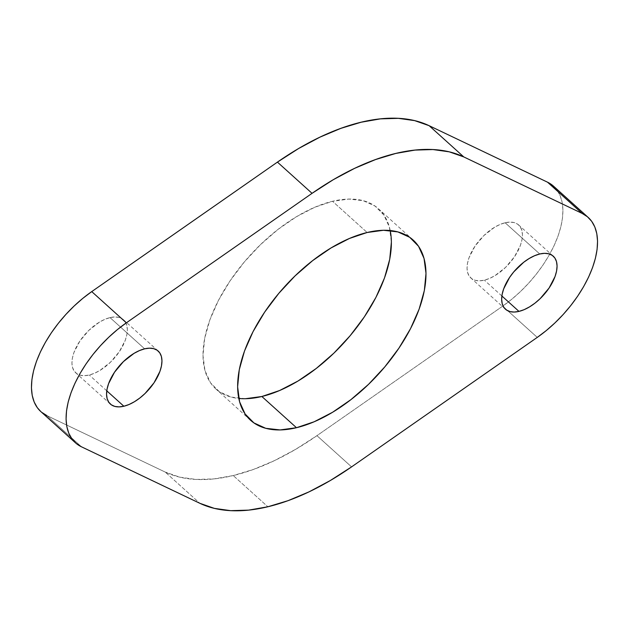 <?xml version="1.0" encoding="UTF-8"?>
<svg xmlns="http://www.w3.org/2000/svg" width="629" height="629" viewBox="0 0 629 629"><rect width="100%" height="100%" fill="white"/><g stroke="black" fill="none" stroke-linecap="round" stroke-linejoin="round"><path stroke-width="0.47" stroke-dasharray="3.15 2.36" d="M505.134 222.76L539.753 253.982L505.134 222.76L509.946 222.108L514.176 222.587L517.651 224.176L520.254 226.81L521.873 230.395L522.447 234.782L521.96 239.822L520.427 245.302L514.491 256.758L505.559 267.404L494.968 275.628L489.559 278.419L484.354 280.172A35.696 18.862 132 0 0 515.709 254.887A35.696 18.862 132 0 0 518.65 224.962A35.696 18.862 132 0 0 505.134 222.76A35.696 18.862 132 0 0 473.779 248.054A35.696 18.862 132 0 0 470.838 277.971A35.696 18.862 132 0 0 484.354 280.172L479.542 280.825L475.312 280.345L471.836 278.765L469.234 276.123L467.614 272.546L467.04 268.151L467.528 263.111L469.061 257.631L474.989 246.175L483.929 235.529L494.52 227.305L499.921 224.514L505.134 222.76M501.879 295.984L484.354 280.172L501.879 295.984M110.028 317.606L144.646 348.828L110.028 317.606L114.84 316.953L119.062 317.433L122.545 319.021L125.147 321.655L126.767 325.24L127.341 329.627L126.854 334.667L125.32 340.147L119.384 351.603L110.445 362.249L99.862 370.473L94.452 373.264L89.247 375.018A35.696 18.862 132 0 0 120.603 349.732A35.696 18.862 132 0 0 123.543 319.807A35.696 18.862 132 0 0 110.028 317.606A35.696 18.862 132 0 0 78.672 342.899A35.696 18.862 132 0 0 75.732 372.816A35.696 18.862 132 0 0 89.247 375.018L84.435 375.67L80.205 375.191L76.73 373.61L74.128 370.968L72.508 367.391L71.934 362.996L72.421 357.956L73.955 352.476L79.883 341.02L88.823 330.374L99.413 322.15L104.815 319.359L110.028 317.606M106.773 390.829L89.247 375.018L106.773 390.829M390.216 230.544A121.358 64.127 132 0 0 378.461 208.765A121.358 64.127 132 0 0 332.521 201.288L367.139 232.502L332.521 201.288L348.883 199.071L363.248 200.69L375.081 206.092L383.918 215.047L389.422 227.234L391.38 242.173M40.799 411.563A87.856 46.428 132 0 0 46.853 415.588L165.23 472.08L179.737 477.159L196.083 479.447L214.009 478.905L233.241 475.555L267.86 506.77L233.241 475.555A219.647 116.066 132 0 0 316.945 435.661L351.572 466.883L316.945 435.661L502.65 306.174L511.613 299.388L520.269 291.746L528.478 283.38L536.081 274.448L542.945 265.1L548.952 255.516L553.984 245.853L557.962 236.292L560.809 227.006L562.475 218.153L562.931 209.897L562.169 202.381L560.203 195.745L557.066 190.1M40.838 411.594L41.561 412.223M46.853 415.588L81.471 446.81L46.853 415.588L165.23 472.08L199.849 503.302L165.23 472.08A219.647 116.066 132 0 0 233.241 475.555L253.471 469.431L274.386 460.648L295.654 449.334L316.945 435.661L502.65 306.174A87.856 46.428 132 0 0 553.583 186.223M245.499 398.707L231.134 397.088L219.301 391.694L210.463 382.731L204.96 370.544L202.994 355.605L204.653 338.488L209.874 319.854L218.444 300.403L230.041 280.904L244.217 262.089L260.43 244.697L278.057 229.381L296.416 216.738L314.807 207.248L332.521 201.288A121.358 64.127 132 0 0 225.913 287.28A121.358 64.127 132 0 0 215.92 389.013A121.358 64.127 132 0 0 238.784 398.456M537.268 337.396L502.65 306.174L537.268 337.396M553.268 256.184L518.65 224.962M158.162 351.029L123.543 319.807M413.08 239.987L378.461 208.765M250.539 420.235L215.92 389.013M110.35 404.038L75.732 372.816M505.457 309.193L470.838 277.971"/><path stroke-width="0.94" d="M539.753 253.982A35.696 18.862 -48 0 1 553.268 256.184A35.696 18.862 -48 0 1 550.328 286.101A35.696 18.862 -48 0 1 518.972 311.394L501.879 295.984L518.972 311.394L514.16 312.047L509.938 311.567L506.455 309.979L503.853 307.345L502.233 303.76L501.659 299.373L502.146 294.333L503.68 288.853L509.616 277.397L513.783 271.862L523.737 262.246L529.138 258.527L534.548 255.736L539.753 253.982L544.565 253.33L548.795 253.809L552.27 255.39L554.872 258.032L556.492 261.609L557.066 266.004L556.579 271.044L555.045 276.524L549.117 287.98L540.177 298.626L534.988 303.131L529.587 306.85L524.185 309.641L518.972 311.394A35.696 18.862 -48 0 1 505.457 309.193A35.696 18.862 -48 0 1 508.397 279.268A35.696 18.862 -48 0 1 539.753 253.982M144.646 348.828A35.696 18.862 -48 0 1 158.162 351.029A35.696 18.862 -48 0 1 155.221 380.946A35.696 18.862 -48 0 1 123.866 406.24L106.773 390.829L123.866 406.24L119.054 406.892L114.824 406.413L111.349 404.824L108.746 402.19L107.127 398.605L106.553 394.218L107.04 389.178L108.573 383.698L114.509 372.242L123.441 361.596L134.032 353.372L139.441 350.581L144.646 348.828L149.458 348.175L153.688 348.655L157.164 350.235L159.766 352.877L161.386 356.454L161.96 360.849L161.472 365.889L159.939 371.369L154.011 382.825L145.071 393.471L139.882 397.976L134.48 401.695L129.079 404.486L123.866 406.24A35.696 18.862 -48 0 1 110.35 404.038A35.696 18.862 -48 0 1 113.291 374.113A35.696 18.862 -48 0 1 144.646 348.828M391.38 242.173L389.721 259.29L384.508 277.932L375.938 297.375L364.34 316.874L350.164 335.689L333.952 353.089L316.324 368.397L297.965 381.048L279.575 390.53L261.861 396.498L296.479 427.712A121.358 64.127 -48 0 1 250.539 420.235A121.358 64.127 -48 0 1 260.54 318.494A121.358 64.127 -48 0 1 367.139 232.502L383.501 230.293L397.866 231.912L409.699 237.306L418.537 246.269L424.04 258.456L426.006 273.395L424.347 290.512L419.126 309.146L410.556 328.597L398.959 348.096L384.783 366.911L368.57 384.303L350.943 399.619L332.584 412.262L314.193 421.752L296.479 427.712L280.117 429.929L265.752 428.31L253.919 422.908L245.082 413.953L239.578 401.766L237.62 386.827L239.279 369.71L244.492 351.068L253.062 331.625L264.66 312.126L278.836 293.311L295.048 275.911L312.676 260.603L331.035 247.952L349.425 238.47L367.139 232.502A121.358 64.127 -48 0 1 413.08 239.987A121.358 64.127 -48 0 1 403.087 341.72A121.358 64.127 -48 0 1 296.479 427.712L261.861 396.498A121.358 64.127 132 0 0 355.841 328.637A121.358 64.127 132 0 0 390.216 230.544M557.066 190.1L552.812 185.555L547.529 182.19L582.147 213.412A87.856 46.428 -48 0 1 588.201 217.437A87.856 46.428 -48 0 1 537.268 337.396L351.572 466.883A219.647 116.066 -48 0 1 267.86 506.77L288.09 500.653L309.004 491.87L330.272 480.548L351.572 466.883L537.268 337.396L546.231 330.61L554.896 322.96L563.097 314.602L570.7 305.663L577.564 296.322L583.57 286.73L588.602 277.075L592.581 267.514L595.427 258.22L597.094 249.375L597.55 241.111L596.787 233.603L594.822 226.967L591.685 221.322L587.439 216.777L582.147 213.412L463.77 156.92L449.263 151.841L432.917 149.553L414.991 150.095L395.759 153.445L375.529 159.569L354.614 168.352L333.346 179.666L312.055 193.339L126.35 322.826L117.387 329.612L108.731 337.254L100.522 345.62L92.919 354.552L86.055 363.9L80.048 373.484L75.016 383.147L71.038 392.708L68.191 401.994L66.525 410.847L66.069 419.103L66.831 426.619L68.797 433.255L71.934 438.9L76.188 443.445L81.471 446.81L199.849 503.302L214.355 508.374L230.701 510.662L248.628 510.127L267.86 506.77A219.647 116.066 -48 0 1 199.849 503.302L81.471 446.81A87.856 46.428 -48 0 1 75.417 442.777A87.856 46.428 -48 0 1 126.35 322.826L91.732 291.604L82.769 298.39L74.104 306.04L65.903 314.398L58.3 323.337L51.436 332.678L45.43 342.27L40.398 351.925L36.419 361.486L33.573 370.78L31.906 379.625L31.45 387.889L32.213 395.397L34.178 402.033L37.315 407.678L40.838 411.594M588.201 217.437L553.583 186.223A87.856 46.428 132 0 0 547.529 182.19L429.151 125.698L414.645 120.626L398.299 118.338L380.372 118.873L361.14 122.23L340.91 128.347L319.996 137.13L298.728 148.452L277.428 162.117L91.732 291.604L277.428 162.117L312.055 193.339A219.647 116.066 -48 0 1 463.77 156.92L429.151 125.698L547.529 182.19L582.147 213.412L463.77 156.92L429.151 125.698A219.647 116.066 132 0 0 277.428 162.117L312.055 193.339L126.35 322.826L91.732 291.604A87.856 46.428 132 0 0 40.799 411.563L75.417 442.777M41.561 412.223L46.853 415.588M238.784 398.456A121.358 64.127 132 0 0 261.861 396.498L245.499 398.707"/></g></svg>
